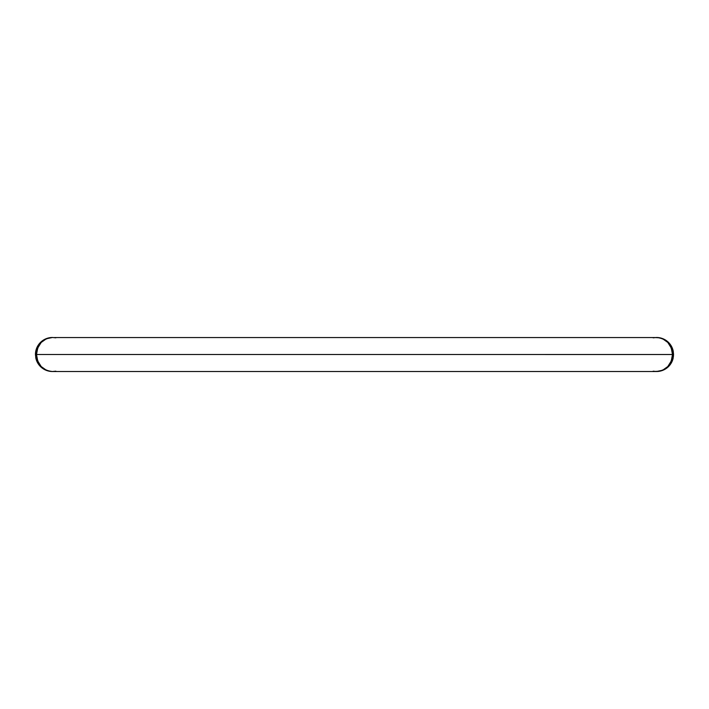 <?xml version="1.0" encoding="UTF-8"?>
<svg xmlns="http://www.w3.org/2000/svg" width="709" height="709" viewBox="0 0 709 709"><rect width="100%" height="100%" fill="white"/><g stroke="black" fill="none" stroke-linecap="round" stroke-linejoin="round"><path stroke-width="1.06" d="M50.339 371.383L50.8 371.436M54.132 371.436L52.466 371.516C42.779 370.506 37.462 364.834 36.514 354.5L672.486 354.509L36.514 354.5C37.462 344.166 42.779 338.494 52.466 337.484A17.016 17.016 0 0 0 35.45 354.5L36.744 347.986L40.431 342.465L45.952 338.778L52.466 337.484L46.36 338.778L41.184 342.465L37.728 347.986L36.514 354.5L37.728 361.014L41.184 366.535L46.36 370.222L50.702 371.427M654.868 337.564L659.857 337.812L665.99 340.355A17.016 17.016 0 0 0 659.857 337.812L663.048 338.778L668.569 342.465A17.016 17.016 0 0 0 665.99 340.355L670.679 345.044A17.016 17.016 0 0 0 668.569 342.465L672.256 347.986A17.016 17.016 0 0 0 670.687 345.044L673.222 351.177A17.016 17.016 0 0 0 672.256 347.995L673.222 351.177L673.47 356.166L672.256 361.014L670.679 363.956L668.569 366.535L664.555 369.504L659.857 371.188L656.534 371.516L662.64 370.222L667.816 366.535L671.272 361.014L672.486 354.5L671.272 347.986L667.816 342.465L662.64 338.778L658.094 337.564L54.132 337.564M659.849 337.812A17.016 17.016 0 0 0 656.534 337.484L659.857 337.812M673.222 351.177L673.55 354.5L672.256 361.014A17.016 17.016 0 0 0 673.222 357.823M35.45 354.5C36.46 344.166 42.132 338.494 52.466 337.484L45.952 338.778L40.431 342.465L36.744 347.986L35.53 352.834L35.778 357.823L38.321 363.956L43.01 368.645L49.143 371.188L45.952 370.222L40.431 366.535L36.744 361.014L35.45 354.5C36.46 364.834 42.132 370.506 52.466 371.516L656.534 371.516A17.016 17.016 0 0 0 658.041 371.445L658.306 371.427A17.016 17.016 0 0 0 658.306 371.427L658.501 371.401A17.016 17.016 0 0 0 672.256 361.014L668.569 366.535L665.99 368.645L659.857 371.188L654.868 371.436M658.617 371.392L656.534 371.516C666.868 370.506 672.54 364.834 673.55 354.5C672.54 344.166 666.868 338.494 656.534 337.484C666.221 338.494 671.538 344.166 672.486 354.5C671.538 364.834 666.221 370.506 656.534 371.516L653.149 371.179M35.778 357.823A17.016 17.016 0 0 0 52.466 371.516L55.851 371.179M658.306 371.427L657.722 371.472M52.466 337.484L55.851 337.821M653.149 337.821L656.534 337.484"/></g></svg>

